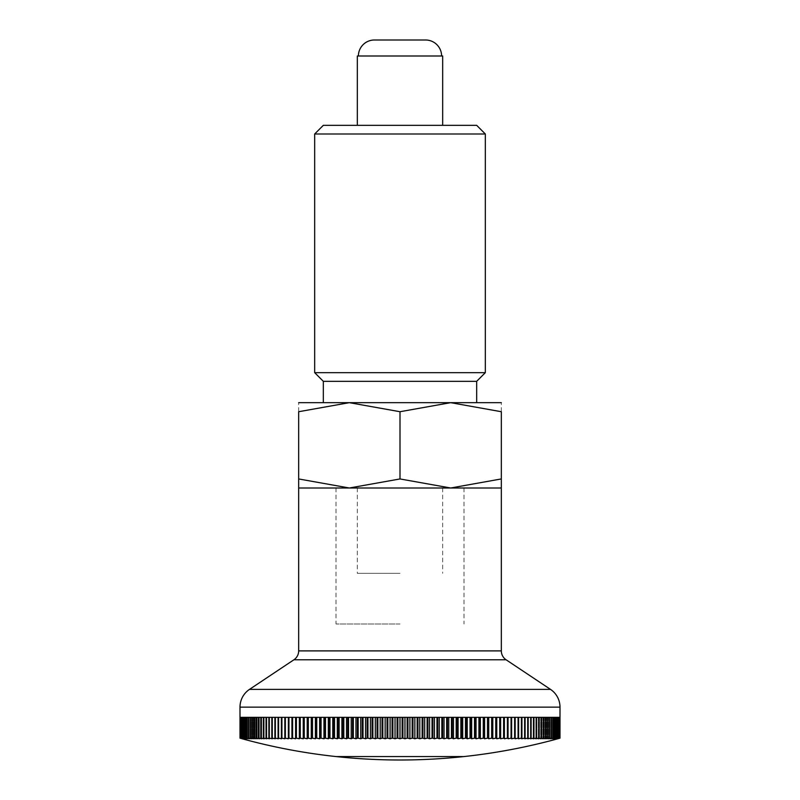 <?xml version="1.0" encoding="UTF-8"?>
<svg xmlns="http://www.w3.org/2000/svg" width="800" height="800" viewBox="0 0 800 800"><rect width="100%" height="100%" fill="white"/><g stroke="black" fill="none" stroke-linecap="round" stroke-linejoin="round"><path stroke-width="0.6" stroke-dasharray="4 3" d="M314.67 372.67L485.33 372.67M323.33 381.33L476.67 381.33M314.67 133.99L485.33 133.99M323.33 125.33L476.67 125.33M298.67 402.67L349.33 402.67L298.67 411.72L298.67 478.95C298.67 491.07 298.67 491.07 298.67 478.93L349.33 488L400 478.95L450.67 488L501.33 478.95C501.33 491.07 501.33 491.07 501.33 478.93L501.33 411.72L450.67 402.67L400 411.72L349.33 402.67L400 402.67L323.33 402.67L501.33 402.67M349.33 488L501.33 488L349.33 488M400 756.56L336.01 756.56L400 756.56M400 573.33L357.33 573.33L400 573.33M400 402.67L476.67 402.67L400 402.67M501.33 411.73C501.33 399.6 501.33 399.6 501.33 411.73M298.67 411.73C298.67 399.6 298.67 399.6 298.67 411.73M400 411.72L400 478.95M402.12 738.17L402.12 717.33L397.88 717.33L400 717.33L397.88 717.33L397.88 738.17A586.81 414.94 -90 0 0 400 738.76A586.81 414.94 90 0 0 402.12 738.17L402.91 738.17A586.81 401.7 -90 0 0 404.96 738.76A586.81 427.77 90 0 0 407.14 738.17L407.93 738.17A586.81 388.06 -90 0 0 409.91 738.76A586.81 440.17 90 0 0 412.16 738.17L412.95 738.17A586.81 374.05 -90 0 0 414.86 738.76A586.81 452.15 90 0 0 417.17 738.17L417.95 738.17A586.81 359.66 -90 0 0 419.79 738.76A586.81 463.67 90 0 0 422.15 738.17L422.93 738.17A586.81 344.92 -90 0 0 424.7 738.76A586.81 474.74 90 0 0 427.12 738.17L427.9 738.17A586.81 329.84 -90 0 0 429.58 738.76A586.81 485.34 90 0 0 432.06 738.17L432.83 738.17A586.81 314.43 -90 0 0 434.44 738.76A586.81 495.46 90 0 0 436.97 738.17L437.73 738.17A586.81 298.71 -90 0 0 439.26 738.76A586.81 505.09 90 0 0 441.84 738.17L442.6 738.17A586.81 282.7 -90 0 0 444.04 738.76A586.81 514.23 90 0 0 446.67 738.17L447.42 738.17A586.81 266.41 -90 0 0 448.78 738.76A586.81 522.85 90 0 0 451.45 738.17L452.2 738.17A586.81 249.85 -90 0 0 453.48 738.76A586.81 530.96 90 0 0 456.19 738.17L456.92 738.17A586.81 233.05 -90 0 0 458.11 738.76A586.81 538.55 90 0 0 460.87 738.17L461.59 738.17A586.81 216.02 -90 0 0 462.7 738.76A586.81 545.6 90 0 0 465.48 738.17L466.2 738.17A586.81 198.77 -90 0 0 467.22 738.76A586.81 552.12 90 0 0 470.04 738.17L470.74 738.17A586.81 181.33 -90 0 0 471.67 738.76A586.81 558.09 90 0 0 474.52 738.17L475.22 738.17A586.81 163.71 -90 0 0 476.05 738.76A586.81 563.51 90 0 0 478.93 738.17L479.62 738.17A586.81 145.93 -90 0 0 480.36 738.76A586.81 568.37 90 0 0 483.26 738.17L483.94 738.17A586.81 128.01 -90 0 0 484.59 738.76A586.81 572.68 90 0 0 487.51 738.17L488.17 738.17A586.81 109.96 -90 0 0 488.73 738.76A586.81 576.42 90 0 0 491.68 738.17L492.32 738.17A586.81 91.8 -90 0 0 492.79 738.76A586.81 579.59 90 0 0 495.75 738.17L496.38 738.17A586.81 73.55 -90 0 0 496.76 738.76A586.81 582.18 90 0 0 499.73 738.17L500.35 738.17A586.81 55.22 -90 0 0 500.63 738.76A586.81 584.21 90 0 0 503.61 738.17L504.21 738.17A586.81 36.85 -90 0 0 504.4 738.76A586.81 585.65 90 0 0 507.39 738.17L507.97 738.17A586.81 18.43 -90 0 0 508.07 738.76A586.81 586.52 90 0 0 511.06 738.17L511.63 738.76A586.81 586.81 0 0 0 514.63 738.17L515.17 738.17A586.81 18.43 -90 0 1 515.08 738.76A586.81 586.52 -90 0 0 518.08 738.17L518.61 738.17A586.81 36.85 -90 0 1 518.42 738.76A586.81 585.65 -90 0 0 521.41 738.17L521.92 738.17A586.81 55.22 -90 0 1 521.64 738.76A586.81 584.21 -90 0 0 524.62 738.17L525.11 738.17A586.81 73.55 -90 0 1 524.74 738.76A586.81 582.18 -90 0 0 527.71 738.17L528.19 738.17A586.81 91.8 -90 0 1 527.72 738.76A586.81 579.59 -90 0 0 530.68 738.17L531.13 738.17A586.81 109.96 -90 0 1 530.57 738.76A586.81 576.42 -90 0 0 533.51 738.17L533.95 738.17A586.81 128.01 -90 0 1 533.29 738.76A586.81 572.68 -90 0 0 536.22 738.17L536.63 738.17A586.81 145.93 -90 0 1 535.88 738.76A586.81 568.37 -90 0 0 538.79 738.17L539.18 738.17A586.81 163.71 -90 0 1 538.34 738.76A586.81 563.51 -90 0 0 541.22 738.17L541.59 738.17A586.81 181.33 -90 0 1 540.66 738.76A586.81 558.09 -90 0 0 543.51 738.17L543.86 738.17A586.81 198.77 -90 0 1 542.84 738.76A586.81 552.12 -90 0 0 545.66 738.17L545.99 738.17A586.81 216.02 -90 0 1 544.88 738.76A586.81 545.6 -90 0 0 547.67 738.17L547.97 738.17A586.81 233.05 -90 0 1 546.78 738.76A586.81 538.55 -90 0 0 549.53 738.17L549.81 738.17A586.81 249.85 -90 0 1 548.53 738.76A586.81 530.96 -90 0 0 551.25 738.17L551.5 738.17A586.81 266.41 -90 0 1 550.14 738.76A586.81 522.85 -90 0 0 552.81 738.17L553.04 738.17A586.81 282.7 -90 0 1 551.6 738.76A586.81 514.23 -90 0 0 554.22 738.17L554.43 738.17A586.81 298.71 -90 0 1 552.91 738.76A586.81 505.09 -90 0 0 555.49 738.17L555.67 738.17A586.81 314.43 -90 0 1 554.06 738.76A586.81 495.46 -90 0 0 556.6 738.17L556.76 738.17A586.81 329.84 -90 0 1 555.07 738.76A586.81 485.34 -90 0 0 557.55 738.17L557.68 738.17A586.81 344.92 -90 0 1 555.92 738.76A586.81 474.74 -90 0 0 558.35 738.17L558.46 738.17A586.81 359.66 -90 0 1 556.62 738.76A586.81 463.67 -90 0 0 558.99 738.17L559.08 738.17A586.81 374.05 -90 0 1 557.17 738.76A586.81 452.15 -90 0 0 559.48 738.17L559.54 738.17A586.81 388.06 -90 0 1 557.56 738.76A586.81 440.17 -90 0 0 559.8 738.17L559.84 738.17A586.81 401.7 -90 0 1 557.79 738.76A586.81 427.77 -90 0 0 559.97 738.17L559.99 738.17A586.81 414.94 -90 0 1 557.87 738.76L557.87 717.33L559.99 717.33L559.99 738.17M397.09 738.17L397.09 717.33L392.86 717.33L392.86 738.17A586.81 427.77 -90 0 0 395.04 738.76A586.81 401.7 90 0 0 397.09 738.17L397.88 738.17M392.07 738.17L392.07 717.33L387.84 717.33L387.84 738.17A586.81 440.17 -90 0 0 390.09 738.76A586.81 388.06 90 0 0 392.07 738.17L392.86 738.17M387.05 738.17L387.05 717.33L382.83 717.33L382.83 738.17A586.81 452.15 -90 0 0 385.14 738.76A586.81 374.05 90 0 0 387.05 738.17L387.84 738.17M382.05 738.17L382.05 717.33L377.85 717.33L377.85 738.17A586.81 463.67 -90 0 0 380.21 738.76A586.81 359.66 90 0 0 382.05 738.17L382.83 738.17M377.07 738.17L377.07 717.33L372.88 717.33L372.88 738.17A586.81 474.74 -90 0 0 375.3 738.76A586.81 344.92 90 0 0 377.07 738.17L377.85 738.17M372.1 738.17L372.1 717.33L367.94 717.33L367.94 738.17A586.81 485.34 -90 0 0 370.42 738.76A586.81 329.84 90 0 0 372.1 738.17L372.88 738.17M367.17 738.17L367.17 717.33L363.03 717.33L363.03 738.17A586.81 495.46 -90 0 0 365.56 738.76A586.81 314.43 90 0 0 367.17 738.17L367.94 738.17M362.27 738.17L362.27 717.33L358.16 717.33L358.16 738.17A586.81 505.09 -90 0 0 360.74 738.76A586.81 298.71 90 0 0 362.27 738.17L363.03 738.17M357.4 738.17L357.4 717.33L353.33 717.33L353.33 738.17A586.81 514.23 -90 0 0 355.96 738.76A586.81 282.7 90 0 0 357.4 738.17L358.16 738.17M352.58 738.17L352.58 717.33L348.55 717.33L348.55 738.17A586.81 522.85 -90 0 0 351.22 738.76A586.81 266.41 90 0 0 352.58 738.17L353.33 738.17M347.8 738.17L347.8 717.33L343.81 717.33L343.81 738.17A586.81 530.96 -90 0 0 346.52 738.76A586.81 249.85 90 0 0 347.8 738.17L348.55 738.17M343.08 738.17L343.08 717.33L339.13 717.33L339.13 738.17A586.81 538.55 -90 0 0 341.89 738.76A586.81 233.05 90 0 0 343.08 738.17L343.81 738.17M338.41 738.17L338.41 717.33L334.52 717.33L334.52 738.17A586.81 545.6 -90 0 0 337.3 738.76A586.81 216.02 90 0 0 338.41 738.17L339.13 738.17M333.8 738.17L333.8 717.33L329.96 717.33L329.96 738.17A586.81 552.12 -90 0 0 332.78 738.76A586.81 198.77 90 0 0 333.8 738.17L334.52 738.17M329.26 738.17L329.26 717.33L325.48 717.33L325.48 738.17A586.81 558.09 -90 0 0 328.33 738.76A586.81 181.33 90 0 0 329.26 738.17L329.96 738.17M324.78 738.17L324.78 717.33L321.07 717.33L321.07 738.17A586.81 563.51 -90 0 0 323.95 738.76A586.81 163.71 90 0 0 324.78 738.17L325.48 738.17M320.38 738.17L320.38 717.33L316.74 717.33L316.74 738.17A586.81 568.37 -90 0 0 319.64 738.76A586.81 145.93 90 0 0 320.38 738.17L321.07 738.17M316.06 738.17L316.06 717.33L312.49 717.33L312.49 738.17A586.81 572.68 -90 0 0 315.41 738.76A586.81 128.01 90 0 0 316.06 738.17L316.74 738.17M311.83 738.17L311.83 717.33L308.32 717.33L308.32 738.17A586.81 576.42 -90 0 0 311.27 738.76A586.81 109.96 90 0 0 311.83 738.17L312.49 738.17M307.68 738.17L307.68 717.33L304.25 717.33L304.25 738.17A586.81 579.59 -90 0 0 307.21 738.76A586.81 91.8 90 0 0 307.68 738.17L308.32 738.17M303.62 738.17L303.62 717.33L300.27 717.33L300.27 738.17A586.81 582.18 -90 0 0 303.24 738.76A586.81 73.55 90 0 0 303.62 738.17L304.25 738.17M299.65 738.17L299.65 717.33L296.39 717.33L296.39 738.17A586.81 584.21 -90 0 0 299.37 738.76A586.81 55.22 90 0 0 299.65 738.17L300.27 738.17M295.79 738.17L295.79 717.33L292.61 717.33L292.61 738.17A586.81 585.65 -90 0 0 295.6 738.76A586.81 36.85 90 0 0 295.79 738.17L296.39 738.17M292.03 738.17L292.03 717.33L288.94 717.33L288.94 738.17A586.81 586.52 -90 0 0 291.93 738.76A586.81 18.43 90 0 0 292.03 738.17L292.61 738.17M288.37 738.17L288.37 717.33L285.37 717.33L285.37 738.17A586.81 586.81 0 0 0 288.37 738.76L288.94 738.17M284.83 738.17L284.83 717.33L281.92 717.33L281.92 738.17A586.81 586.52 90 0 0 284.92 738.76A586.81 18.43 90 0 1 284.83 738.17L285.37 738.17M281.39 738.17L281.39 717.33L278.59 717.33L278.59 738.17A586.81 585.65 90 0 0 281.58 738.76A586.81 36.85 90 0 1 281.39 738.17L281.92 738.17M278.08 738.17L278.08 717.33L275.38 717.33L275.38 738.17A586.81 584.21 90 0 0 278.36 738.76A586.81 55.22 90 0 1 278.08 738.17L278.59 738.17M274.89 738.17L274.89 717.33L272.29 717.33L272.29 738.17A586.81 582.18 90 0 0 275.26 738.76A586.81 73.55 90 0 1 274.89 738.17L275.38 738.17M271.81 738.17L271.81 717.33L269.32 717.33L269.32 738.17A586.81 579.59 90 0 0 272.28 738.76A586.81 91.8 90 0 1 271.81 738.17L272.29 738.17M268.87 738.17L268.87 717.33L266.49 717.33L266.49 738.17A586.81 576.42 90 0 0 269.43 738.76A586.81 109.96 90 0 1 268.87 738.17L269.32 738.17M266.05 738.17L266.05 717.33L263.78 717.33L263.78 738.17A586.81 572.68 90 0 0 266.71 738.76A586.81 128.01 90 0 1 266.05 738.17L266.49 738.17M263.37 738.17L263.37 717.33L261.21 717.33L261.21 738.17A586.81 568.37 90 0 0 264.12 738.76A586.81 145.93 90 0 1 263.37 738.17L263.78 738.17M260.82 738.17L260.82 717.33L258.78 717.33L258.78 738.17A586.81 563.51 90 0 0 261.66 738.76A586.81 163.71 90 0 1 260.82 738.17L261.21 738.17M258.41 738.17L258.41 717.33L256.49 717.33L256.49 738.17A586.81 558.09 90 0 0 259.34 738.76A586.81 181.33 90 0 1 258.41 738.17L258.78 738.17M256.14 738.17L256.14 717.33L254.34 717.33L254.34 738.17A586.81 552.12 90 0 0 257.16 738.76A586.81 198.77 90 0 1 256.14 738.17L256.49 738.17M254.01 738.17L254.01 717.33L252.33 717.33L252.33 738.17A586.81 545.6 90 0 0 255.12 738.76A586.81 216.02 90 0 1 254.01 738.17L254.34 738.17M252.03 738.17L252.03 717.33L250.47 717.33L250.47 738.17A586.81 538.55 90 0 0 253.22 738.76A586.81 233.05 90 0 1 252.03 738.17L252.33 738.17M250.19 738.17L250.19 717.33L248.75 717.33L248.75 738.17A586.81 530.96 90 0 0 251.47 738.76A586.81 249.85 90 0 1 250.19 738.17L250.47 738.17M248.5 738.17L248.5 717.33L247.19 717.33L247.19 738.17A586.81 522.85 90 0 0 249.86 738.76A586.81 266.41 90 0 1 248.5 738.17L248.75 738.17M246.96 738.17L246.96 717.33L245.78 717.33L245.78 738.17A586.81 514.23 90 0 0 248.4 738.76A586.81 282.7 90 0 1 246.96 738.17L247.19 738.17M245.57 738.17L245.57 717.33L244.51 717.33L244.51 738.17A586.81 505.09 90 0 0 247.09 738.76A586.81 298.71 90 0 1 245.57 738.17L245.78 738.17M244.33 738.17L244.33 717.33L243.4 717.33L243.4 738.17A586.81 495.46 90 0 0 245.94 738.76A586.81 314.43 90 0 1 244.33 738.17L244.51 738.17M243.24 738.17L243.24 717.33L242.45 717.33L242.45 738.17A586.81 485.34 90 0 0 244.93 738.76A586.81 329.84 90 0 1 243.24 738.17L243.4 738.17M242.32 738.17L242.32 717.33L241.65 717.33L241.65 738.17A586.81 474.74 90 0 0 244.08 738.76A586.81 344.92 90 0 1 242.32 738.17L242.45 738.17M241.54 738.17L241.54 717.33L241.01 717.33L241.01 738.17A586.81 463.67 90 0 0 243.38 738.76A586.81 359.66 90 0 1 241.54 738.17L241.65 738.17M240.92 738.17L240.92 717.33L240.52 738.17A586.81 452.15 90 0 0 242.83 738.76A586.81 374.05 90 0 1 240.92 738.17L241.01 738.17M240.46 738.17L240.46 717.33L240.2 738.17A586.81 440.17 90 0 0 242.44 738.76A586.81 388.06 90 0 1 240.46 738.17L240.52 738.17M240.16 738.17L240.16 717.33L240.03 738.17A586.81 427.77 90 0 0 242.21 738.76A586.81 401.7 90 0 1 240.16 738.17L240.2 738.17M240.01 738.17L240.01 717.33L242.13 717.33L242.13 738.76A586.81 414.94 90 0 1 240.01 738.17L240.03 738.17M240.01 717.33L242.13 717.33M400 624L336 624L400 624M357.33 56L442.67 56M425.6 40L374.4 40M407.14 738.17L407.14 717.33L404.96 717.33L404.96 738.76M404.96 717.33L407.14 717.33L402.91 717.33L404.96 717.33L402.91 717.33L402.91 738.17M412.16 738.17L412.16 717.33L409.91 717.33L409.91 738.76M409.91 717.33L412.16 717.33L407.93 717.33L409.91 717.33L407.93 717.33L407.93 738.17M417.17 738.17L417.17 717.33L414.86 717.33L414.86 738.76M414.86 717.33L417.17 717.33L412.95 717.33L414.86 717.33L412.95 717.33L412.95 738.17M422.15 738.17L422.15 717.33L419.79 717.33L419.79 738.76M419.79 717.33L422.15 717.33L417.95 717.33L419.79 717.33L417.95 717.33L417.95 738.17M427.12 738.17L427.12 717.33L424.7 717.33L424.7 738.76M424.7 717.33L427.12 717.33L422.93 717.33L424.7 717.33L422.93 717.33L422.93 738.17M432.06 738.17L432.06 717.33L429.58 717.33L429.58 738.76M429.58 717.33L432.06 717.33L427.9 717.33L429.58 717.33L427.9 717.33L427.9 738.17M436.97 738.17L436.97 717.33L434.44 717.33L434.44 738.76M434.44 717.33L436.97 717.33L432.83 717.33L434.44 717.33L432.83 717.33L432.83 738.17M441.84 738.17L441.84 717.33L439.26 717.33L439.26 738.76M439.26 717.33L441.84 717.33L437.73 717.33L439.26 717.33L437.73 717.33L437.73 738.17M446.67 738.17L446.67 717.33L444.04 717.33L444.04 738.76M444.04 717.33L446.67 717.33L442.6 717.33L444.04 717.33L442.6 717.33L442.6 738.17M451.45 738.17L451.45 717.33L448.78 717.33L448.78 738.76M448.78 717.33L451.45 717.33L447.42 717.33L448.78 717.33L447.42 717.33L447.42 738.17M456.19 738.17L456.19 717.33L453.48 717.33L453.48 738.76M453.48 717.33L456.19 717.33L452.2 717.33L453.48 717.33L452.2 717.33L452.2 738.17M460.87 738.17L460.87 717.33L458.11 717.33L458.11 738.76M458.11 717.33L460.87 717.33L456.92 717.33L458.11 717.33L456.92 717.33L456.92 738.17M465.48 738.17L465.48 717.33L462.7 717.33L462.7 738.76M462.7 717.33L465.48 717.33L461.59 717.33L462.7 717.33L461.59 717.33L461.59 738.17M470.04 738.17L470.04 717.33L467.22 717.33L467.22 738.76M467.22 717.33L470.04 717.33L466.2 717.33L467.22 717.33L466.2 717.33L466.2 738.17M474.52 738.17L474.52 717.33L471.67 717.33L471.67 738.76M471.67 717.33L474.52 717.33L470.74 717.33L471.67 717.33L470.74 717.33L470.74 738.17M478.93 738.17L478.93 717.33L476.05 717.33L476.05 738.76M476.05 717.33L478.93 717.33L475.22 717.33L476.05 717.33L475.22 717.33L475.22 738.17M483.26 738.17L483.26 717.33L480.36 717.33L480.36 738.76M480.36 717.33L483.26 717.33L479.62 717.33L480.36 717.33L479.62 717.33L479.62 738.17M487.51 738.17L487.51 717.33L484.59 717.33L484.59 738.76M484.59 717.33L487.51 717.33L483.94 717.33L484.59 717.33L483.94 717.33L483.94 738.17M491.68 738.17L491.68 717.33L488.73 717.33L488.73 738.76M488.73 717.33L491.68 717.33L488.17 717.33L488.73 717.33L488.17 717.33L488.17 738.17M495.75 738.17L495.75 717.33L492.79 717.33L492.79 738.76M492.79 717.33L495.75 717.33L492.32 717.33L492.32 738.17M499.73 738.17L499.73 717.33L496.76 717.33L496.76 738.76M496.76 717.33L499.73 717.33L496.38 717.33L496.38 738.17M503.61 738.17L503.61 717.33L500.63 717.33L500.63 738.76M500.63 717.33L503.61 717.33L500.35 717.33L500.35 738.17M507.39 738.17L507.39 717.33L504.4 717.33L504.4 738.76M504.4 717.33L507.39 717.33L504.21 717.33L504.21 738.17M511.06 738.17L511.06 717.33L508.07 717.33L508.07 738.76M508.07 717.33L511.06 717.33L507.97 717.33L507.97 738.17M514.63 738.17L514.63 717.33L511.63 717.33L511.63 738.17M518.08 738.17L518.08 717.33L515.08 717.33L515.17 738.17M521.41 738.17L521.41 717.33L518.42 717.33L518.61 738.17M524.62 738.17L524.62 717.33L521.64 717.33L521.92 738.17M530.68 738.17L530.68 717.33L524.74 717.33L525.11 738.17M527.71 738.17L527.71 717.33L530.68 717.33L527.72 717.33L527.72 738.76L527.72 717.33L524.74 717.33L528.19 717.33L528.19 738.17M533.51 738.17L533.51 717.33L530.57 717.33L530.57 738.76L530.57 717.33L531.13 717.33L531.13 738.17M536.22 738.17L536.22 717.33L533.29 717.33L533.29 738.76L533.29 717.33L533.95 717.33L533.95 738.17M538.79 738.17L538.79 717.33L535.88 717.33L535.88 738.76L535.88 717.33L536.63 717.33L536.63 738.17M541.22 738.17L541.22 717.33L538.34 717.33L538.34 738.76L538.34 717.33L539.18 717.33L539.18 738.17M543.51 738.17L543.51 717.33L540.66 717.33L540.66 738.76L540.66 717.33L541.59 717.33L541.59 738.17M545.66 738.17L545.66 717.33L542.84 717.33L542.84 738.76L542.84 717.33L543.86 717.33L543.86 738.17M547.67 738.17L547.67 717.33L544.88 717.33L544.88 738.76L544.88 717.33L545.99 717.33L545.99 738.17M549.53 738.17L549.53 717.33L546.78 717.33L546.78 738.76L546.78 717.33L547.97 717.33L547.97 738.17M551.25 738.17L551.25 717.33L548.53 717.33L548.53 738.76L548.53 717.33L549.81 717.33L549.81 738.17M552.81 738.17L552.81 717.33L550.14 717.33L550.14 738.76L550.14 717.33L551.5 717.33L551.5 738.17M554.22 738.17L554.22 717.33L551.6 717.33L551.6 738.76L551.6 717.33L553.04 717.33L553.04 738.17M555.49 738.17L555.49 717.33L552.91 717.33L552.91 738.76L552.91 717.33L554.43 717.33L554.43 738.17M558.99 738.17L558.99 717.33L554.06 717.33L554.06 738.76L554.06 717.33L555.67 717.33L555.67 738.17M559.8 738.17L559.8 717.33L555.07 717.33L555.07 738.76L555.07 717.33L556.76 717.33L556.76 738.17M558.35 738.17L558.35 717.33L555.92 717.33L555.92 738.76L555.92 717.33L557.68 717.33L557.68 738.17M556.6 738.17L556.6 717.33L558.99 717.33L556.62 717.33L556.62 738.76L556.62 717.33L554.06 717.33L558.46 717.33L558.46 738.17M559.48 738.17L559.48 717.33L557.17 717.33L557.17 738.76L557.17 717.33L559.08 717.33L559.08 738.17M557.55 738.17L557.55 717.33L559.8 717.33L557.56 717.33L557.56 738.76L557.56 717.33L555.07 717.33L559.54 717.33L559.54 738.17M559.97 738.17L559.97 717.33L557.79 717.33L557.79 738.76L557.79 717.33L559.84 717.33L559.84 738.17M560 717.33L557.87 717.33M559.84 717.33L557.79 717.33L559.84 717.33M559.08 717.33L557.17 717.33L559.08 717.33M557.68 717.33L555.92 717.33L557.68 717.33M554.43 717.33L552.91 717.33L554.43 717.33M553.04 717.33L551.6 717.33L553.04 717.33M551.5 717.33L550.14 717.33L551.5 717.33M549.81 717.33L551.25 717.33L549.81 717.33M547.97 717.33L549.53 717.33L547.97 717.33M545.99 717.33L547.67 717.33L545.99 717.33M543.86 717.33L545.66 717.33L543.86 717.33M541.59 717.33L543.51 717.33L541.59 717.33M539.18 717.33L541.22 717.33L539.18 717.33M536.63 717.33L538.79 717.33L536.63 717.33M533.95 717.33L536.22 717.33L533.95 717.33M531.13 717.33L533.51 717.33L531.13 717.33M521.92 717.33L524.62 717.33L521.92 717.33M518.61 717.33L521.41 717.33L518.61 717.33M515.17 717.33L518.08 717.33L515.17 717.33M514.63 717.33L511.63 717.33L514.63 717.33M400 717.33L402.12 717.33L400 717.33L400 738.76M395.04 717.33L392.86 717.33L395.04 717.33L395.04 738.76M390.09 717.33L387.84 717.33L390.09 717.33L390.09 738.76M385.14 717.33L382.83 717.33L385.14 717.33L385.14 738.76M380.21 717.33L377.85 717.33L380.21 717.33L380.21 738.76M375.3 717.33L372.88 717.33L375.3 717.33L375.3 738.76M370.42 717.33L367.94 717.33L370.42 717.33L370.42 738.76M365.56 717.33L363.03 717.33L365.56 717.33L365.56 738.76M360.74 717.33L358.16 717.33L360.74 717.33L360.74 738.76M355.96 717.33L353.33 717.33L355.96 717.33L355.96 738.76M351.22 717.33L348.55 717.33L351.22 717.33L351.22 738.76M346.52 717.33L343.81 717.33L346.52 717.33L346.52 738.76M341.89 717.33L339.13 717.33L341.89 717.33L341.89 738.76M337.3 717.33L334.52 717.33L337.3 717.33L337.3 738.76M332.78 717.33L329.96 717.33L332.78 717.33L332.78 738.76M328.33 717.33L325.48 717.33L328.33 717.33L328.33 738.76M323.95 717.33L321.07 717.33L323.95 717.33L323.95 738.76M319.64 717.33L316.74 717.33L319.64 717.33L319.64 738.76M315.41 717.33L312.49 717.33L315.41 717.33L315.41 738.76M311.27 717.33L308.32 717.33L311.27 717.33L311.27 738.76M307.21 717.33L304.25 717.33L307.21 717.33L307.21 738.76M303.24 717.33L300.27 717.33L303.24 717.33L303.24 738.76M299.37 717.33L296.39 717.33L299.37 717.33L299.37 738.76M295.6 717.33L292.61 717.33L295.6 717.33L295.6 738.76M291.93 717.33L288.94 717.33L291.93 717.33L291.93 738.76M285.37 717.33L288.37 717.33L288.37 738.76L288.37 717.33L285.37 717.33M281.92 717.33L284.92 717.33L284.92 738.76L284.92 717.33L281.92 717.33M278.59 717.33L281.58 717.33L281.58 738.76L281.58 717.33L278.59 717.33M275.38 717.33L278.36 717.33L278.36 738.76L278.36 717.33L275.38 717.33M272.29 717.33L275.26 717.33L275.26 738.76L275.26 717.33L272.29 717.33L272.28 738.76L272.28 717.33L269.32 717.33L272.28 717.33M266.49 717.33L269.43 717.33L269.43 738.76L269.43 717.33L266.49 717.33M263.78 717.33L266.71 717.33L266.71 738.76L266.71 717.33L263.78 717.33M261.21 717.33L264.12 717.33L264.12 738.76L264.12 717.33L261.21 717.33M258.78 717.33L261.66 717.33L261.66 738.76L261.66 717.33L258.78 717.33M256.49 717.33L259.34 717.33L259.34 738.76L259.34 717.33L256.49 717.33M254.34 717.33L257.16 717.33L257.16 738.76L257.16 717.33L254.34 717.33M252.33 717.33L255.12 717.33L255.12 738.76L255.12 717.33L252.33 717.33M250.47 717.33L253.22 717.33L253.22 738.76L253.22 717.33L250.47 717.33M248.75 717.33L251.47 717.33L251.47 738.76L251.47 717.33L248.75 717.33M247.19 717.33L249.86 717.33L249.86 738.76L249.86 717.33L247.19 717.33M245.78 717.33L248.4 717.33L248.4 738.76L248.4 717.33L245.78 717.33M244.51 717.33L247.09 717.33L247.09 738.76L247.09 717.33L244.51 717.33M243.4 717.33L245.94 717.33L245.94 738.76L245.94 717.33L243.4 717.33L243.38 738.76L243.38 717.33L241.01 717.33L243.38 717.33M242.45 717.33L244.93 717.33L244.93 738.76L244.93 717.33L242.45 717.33L242.44 738.76L242.44 717.33L240.2 717.33L242.44 717.33M241.65 717.33L244.08 717.33L244.08 738.76L244.08 717.33L241.65 717.33M240.52 717.33L242.83 717.33L242.83 738.76L242.83 717.33L240.52 717.33M240.03 717.33L242.21 717.33L242.21 738.76L242.21 717.33L240.03 717.33M240 707.13L560 707.13M293.92 659.77L506.08 659.77M249.5 689.38L550.5 689.38M298.67 650.89L501.33 650.89M336.01 488L336 624M357.33 488L357.33 573.33M442.67 488L442.67 573.33M463.99 488L464 624"/><path stroke-width="1.2" d="M485.33 372.67L314.67 372.67L314.67 133.99L485.33 133.99L485.33 372.67L476.67 381.33L323.33 381.33L323.33 402.67M485.33 133.99L476.67 125.33L323.33 125.33L314.67 133.99M501.33 402.67L450.67 402.67L501.33 411.72L501.33 478.95C501.33 491.07 501.33 491.07 501.33 478.93L450.67 488L400 478.95L349.33 488L298.67 478.95C298.67 491.07 298.67 491.07 298.67 478.93L298.67 411.72L349.33 402.67L400 411.72L450.67 402.67L298.67 402.67M298.67 488L501.33 488L298.67 488L298.67 650.89A10.67 10.67 0 0 1 293.92 659.77L249.5 689.38A21.33 21.33 0 0 0 240 707.13L240.01 738.17A586.81 414.94 90 0 0 242.13 738.76A597.33 597.33 0 0 0 336 756.56L463.99 756.56A597.33 597.33 0 0 0 557.87 738.76A586.81 414.94 -90 0 0 559.99 738.17L559.97 738.17A586.81 427.77 -90 0 1 557.79 738.76A586.81 401.7 -90 0 0 559.84 738.17L559.8 738.17A586.81 440.17 -90 0 1 557.56 738.76A586.81 388.06 -90 0 0 559.54 738.17L559.48 738.17A586.81 452.15 -90 0 1 557.17 738.76A586.81 374.05 -90 0 0 559.08 738.17L558.99 738.17A586.81 463.67 -90 0 1 556.62 738.76A586.81 359.66 -90 0 0 558.46 738.17L558.35 738.17A586.81 474.74 -90 0 1 555.92 738.76A586.81 344.92 -90 0 0 557.68 738.17L557.55 738.17A586.81 485.34 -90 0 1 555.07 738.76A586.81 329.84 -90 0 0 556.76 738.17L556.6 738.17A586.81 495.46 -90 0 1 554.06 738.76A586.81 314.43 -90 0 0 555.67 738.17L555.49 738.17A586.81 505.09 -90 0 1 552.91 738.76A586.81 298.71 -90 0 0 554.43 738.17L554.22 738.17A586.81 514.23 -90 0 1 551.6 738.76A586.81 282.7 -90 0 0 553.04 738.17L552.81 738.17A586.81 522.85 -90 0 1 550.14 738.76A586.81 266.41 -90 0 0 551.5 738.17L551.25 738.17A586.81 530.96 -90 0 1 548.53 738.76A586.81 249.85 -90 0 0 549.81 738.17L549.53 738.17A586.81 538.55 -90 0 1 546.78 738.76A586.81 233.05 -90 0 0 547.97 738.17L547.67 738.17A586.81 545.6 -90 0 1 544.88 738.76A586.81 216.02 -90 0 0 545.99 738.17L545.66 738.17A586.81 552.12 -90 0 1 542.84 738.76A586.81 198.77 -90 0 0 543.86 738.17L543.51 738.17A586.81 558.09 -90 0 1 540.66 738.76A586.81 181.33 -90 0 0 541.59 738.17L541.22 738.17A586.81 563.51 -90 0 1 538.34 738.76A586.81 163.71 -90 0 0 539.18 738.17L538.79 738.17A586.81 568.37 -90 0 1 535.88 738.76A586.81 145.93 -90 0 0 536.63 738.17L536.22 738.17A586.81 572.68 -90 0 1 533.29 738.76A586.81 128.01 -90 0 0 533.95 738.17L533.51 738.17A586.81 576.42 -90 0 1 530.57 738.76A586.81 109.96 -90 0 0 531.13 738.17L530.68 738.17A586.81 579.59 -90 0 1 527.72 738.76A586.81 91.8 -90 0 0 528.19 738.17L527.71 738.17A586.81 582.18 -90 0 1 524.74 738.76A586.81 73.55 -90 0 0 525.11 738.17L524.62 738.17A586.81 584.21 -90 0 1 521.64 738.76A586.81 55.22 -90 0 0 521.92 738.17L521.41 738.17A586.81 585.65 -90 0 1 518.42 738.76A586.81 36.85 -90 0 0 518.61 738.17L518.08 738.17A586.81 586.52 -90 0 1 515.08 738.76A586.81 18.43 -90 0 0 515.17 738.17L514.63 738.17A586.81 586.81 0 0 1 511.63 738.76L511.06 738.17A586.81 586.52 90 0 1 508.07 738.76A586.81 18.43 -90 0 1 507.97 738.17L507.39 738.17A586.81 585.65 90 0 1 504.4 738.76A586.81 36.85 -90 0 1 504.21 738.17L503.61 738.17A586.81 584.21 90 0 1 500.63 738.76A586.81 55.22 -90 0 1 500.35 738.17L499.73 738.17A586.81 582.18 90 0 1 496.76 738.76A586.81 73.55 -90 0 1 496.38 738.17L495.75 738.17A586.81 579.59 90 0 1 492.79 738.76A586.81 91.8 -90 0 1 492.32 738.17L491.68 738.17A586.81 576.42 90 0 1 488.73 738.76A586.81 109.96 -90 0 1 488.17 738.17L487.51 738.17A586.81 572.68 90 0 1 484.59 738.76A586.81 128.01 -90 0 1 483.94 738.17L483.26 738.17A586.81 568.37 90 0 1 480.36 738.76A586.81 145.93 -90 0 1 479.62 738.17L478.93 738.17A586.81 563.51 90 0 1 476.05 738.76A586.81 163.71 -90 0 1 475.22 738.17L474.52 738.17A586.81 558.09 90 0 1 471.67 738.76A586.81 181.33 -90 0 1 470.74 738.17L470.04 738.17A586.81 552.12 90 0 1 467.22 738.76A586.81 198.77 -90 0 1 466.2 738.17L465.48 738.17A586.81 545.6 90 0 1 462.7 738.76A586.81 216.02 -90 0 1 461.59 738.17L460.87 738.17A586.81 538.55 90 0 1 458.11 738.76A586.81 233.05 -90 0 1 456.92 738.17L456.19 738.17A586.81 530.96 90 0 1 453.48 738.76A586.81 249.85 -90 0 1 452.2 738.17L451.45 738.17A586.81 522.85 90 0 1 448.78 738.76A586.81 266.41 -90 0 1 447.42 738.17L446.67 738.17A586.81 514.23 90 0 1 444.04 738.76A586.81 282.7 -90 0 1 442.6 738.17L441.84 738.17A586.81 505.09 90 0 1 439.26 738.76A586.81 298.71 -90 0 1 437.73 738.17L436.97 738.17A586.81 495.46 90 0 1 434.44 738.76A586.81 314.43 -90 0 1 432.83 738.17L432.06 738.17A586.81 485.34 90 0 1 429.58 738.76A586.81 329.84 -90 0 1 427.9 738.17L427.12 738.17A586.81 474.74 90 0 1 424.7 738.76A586.81 344.92 -90 0 1 422.93 738.17L422.15 738.17A586.81 463.67 90 0 1 419.79 738.76A586.81 359.66 -90 0 1 417.95 738.17L417.17 738.17A586.81 452.15 90 0 1 414.86 738.76A586.81 374.05 -90 0 1 412.95 738.17L412.16 738.17A586.81 440.17 90 0 1 409.91 738.76A586.81 388.06 -90 0 1 407.93 738.17L407.14 738.17A586.81 427.77 90 0 1 404.96 738.76A586.81 401.7 -90 0 1 402.91 738.17L402.91 717.33L407.14 717.33L407.14 738.17M501.33 411.73C501.33 399.6 501.33 399.6 501.33 411.73M298.67 411.73C298.67 399.6 298.67 399.6 298.67 411.73M400 411.72L400 478.95M240.03 738.17L240.03 717.33L240.16 738.17A586.81 401.7 90 0 0 242.21 738.76A586.81 427.77 90 0 1 240.03 738.17L240.01 738.17M240.2 738.17L240.2 717.33L240.46 738.17A586.81 388.06 90 0 0 242.44 738.76A586.81 440.17 90 0 1 240.2 738.17L240.16 738.17M240.52 738.17L240.52 717.33L240.92 738.17A586.81 374.05 90 0 0 242.83 738.76A586.81 452.15 90 0 1 240.52 738.17L240.46 738.17M241.01 738.17L241.01 717.33L241.54 717.33L241.54 738.17A586.81 359.66 90 0 0 243.38 738.76A586.81 463.67 90 0 1 241.01 738.17L240.92 738.17M241.65 738.17L241.65 717.33L242.32 717.33L242.32 738.17A586.81 344.92 90 0 0 244.08 738.76A586.81 474.74 90 0 1 241.65 738.17L241.54 738.17M242.45 738.17L242.45 717.33L243.24 717.33L243.24 738.17A586.81 329.84 90 0 0 244.93 738.76A586.81 485.34 90 0 1 242.45 738.17L242.32 738.17M243.4 738.17L243.4 717.33L244.33 717.33L244.33 738.17A586.81 314.43 90 0 0 245.94 738.76A586.81 495.46 90 0 1 243.4 738.17L243.24 738.17M244.51 738.17L244.51 717.33L245.57 717.33L245.57 738.17A586.81 298.71 90 0 0 247.09 738.76A586.81 505.09 90 0 1 244.51 738.17L244.33 738.17M245.78 738.17L245.78 717.33L246.96 717.33L246.96 738.17A586.81 282.7 90 0 0 248.4 738.76A586.81 514.23 90 0 1 245.78 738.17L245.57 738.17M247.19 738.17L247.19 717.33L248.5 717.33L248.5 738.17A586.81 266.41 90 0 0 249.86 738.76A586.81 522.85 90 0 1 247.19 738.17L246.96 738.17M248.75 738.17L248.75 717.33L250.19 717.33L250.19 738.17A586.81 249.85 90 0 0 251.47 738.76A586.81 530.96 90 0 1 248.75 738.17L248.5 738.17M250.47 738.17L250.47 717.33L252.03 717.33L252.03 738.17A586.81 233.05 90 0 0 253.22 738.76A586.81 538.55 90 0 1 250.47 738.17L250.19 738.17M252.33 738.17L252.33 717.33L254.01 717.33L254.01 738.17A586.81 216.02 90 0 0 255.12 738.76A586.81 545.6 90 0 1 252.33 738.17L252.03 738.17M254.34 738.17L254.34 717.33L256.14 717.33L256.14 738.17A586.81 198.77 90 0 0 257.16 738.76A586.81 552.12 90 0 1 254.34 738.17L254.01 738.17M256.49 738.17L256.49 717.33L258.41 717.33L258.41 738.17A586.81 181.33 90 0 0 259.34 738.76A586.81 558.09 90 0 1 256.49 738.17L256.14 738.17M258.78 738.17L258.78 717.33L260.82 717.33L260.82 738.17A586.81 163.71 90 0 0 261.66 738.76A586.81 563.51 90 0 1 258.78 738.17L258.41 738.17M261.21 738.17L261.21 717.33L263.37 717.33L263.37 738.17A586.81 145.93 90 0 0 264.12 738.76A586.81 568.37 90 0 1 261.21 738.17L260.82 738.17M263.78 738.17L263.78 717.33L266.05 717.33L266.05 738.17A586.81 128.01 90 0 0 266.71 738.76A586.81 572.68 90 0 1 263.78 738.17L263.37 738.17M266.49 738.17L266.49 717.33L268.87 717.33L268.87 738.17A586.81 109.96 90 0 0 269.43 738.76A586.81 576.42 90 0 1 266.49 738.17L266.05 738.17M269.32 738.17L269.32 717.33L271.81 717.33L271.81 738.17A586.81 91.8 90 0 0 272.28 738.76A586.81 579.59 90 0 1 269.32 738.17L268.87 738.17M272.29 738.17L272.29 717.33L274.89 717.33L274.89 738.17A586.81 73.55 90 0 0 275.26 738.76A586.81 582.18 90 0 1 272.29 738.17L271.81 738.17M275.38 738.17L275.38 717.33L278.08 717.33L278.08 738.17A586.81 55.22 90 0 0 278.36 738.76A586.81 584.21 90 0 1 275.38 738.17L274.89 738.17M278.59 738.17L278.59 717.33L281.39 717.33L281.39 738.17A586.81 36.85 90 0 0 281.58 738.76A586.81 585.65 90 0 1 278.59 738.17L278.08 738.17M281.92 738.17L281.92 717.33L284.83 717.33L284.83 738.17A586.81 18.43 90 0 0 284.92 738.76A586.81 586.52 90 0 1 281.92 738.17L281.39 738.17M285.37 738.17L285.37 717.33L288.37 717.33L288.37 738.76A586.81 586.81 0 0 1 285.37 738.17L284.83 738.17M288.94 738.17L288.94 717.33L292.03 717.33L292.03 738.17A586.81 18.43 90 0 1 291.93 738.76A586.81 586.52 -90 0 1 288.94 738.17L288.37 738.17M292.61 738.17L292.61 717.33L295.79 717.33L295.79 738.17A586.81 36.85 90 0 1 295.6 738.76A586.81 585.65 -90 0 1 292.61 738.17L292.03 738.17M296.39 738.17L296.39 717.33L299.65 717.33L299.65 738.17A586.81 55.22 90 0 1 299.37 738.76A586.81 584.21 -90 0 1 296.39 738.17L295.79 738.17M300.27 738.17L300.27 717.33L303.62 717.33L303.62 738.17A586.81 73.55 90 0 1 303.24 738.76A586.81 582.18 -90 0 1 300.27 738.17L299.65 738.17M304.25 738.17L304.25 717.33L307.68 717.33L307.68 738.17A586.81 91.8 90 0 1 307.21 738.76A586.81 579.59 -90 0 1 304.25 738.17L303.62 738.17M308.32 738.17L308.32 717.33L311.83 717.33L311.83 738.17A586.81 109.96 90 0 1 311.27 738.76A586.81 576.42 -90 0 1 308.32 738.17L307.68 738.17M312.49 738.17L312.49 717.33L316.06 717.33L316.06 738.17A586.81 128.01 90 0 1 315.41 738.76A586.81 572.68 -90 0 1 312.49 738.17L311.83 738.17M316.74 738.17L316.74 717.33L320.38 717.33L320.38 738.17A586.81 145.93 90 0 1 319.64 738.76A586.81 568.37 -90 0 1 316.74 738.17L316.06 738.17M321.07 738.17L321.07 717.33L324.78 717.33L324.78 738.17A586.81 163.71 90 0 1 323.95 738.76A586.81 563.51 -90 0 1 321.07 738.17L320.38 738.17M325.48 738.17L325.48 717.33L329.26 717.33L329.26 738.17A586.81 181.33 90 0 1 328.33 738.76A586.81 558.09 -90 0 1 325.48 738.17L324.78 738.17M329.96 738.17L329.96 717.33L333.8 717.33L333.8 738.17A586.81 198.77 90 0 1 332.78 738.76A586.81 552.12 -90 0 1 329.96 738.17L329.26 738.17M334.52 738.17L334.52 717.33L338.41 717.33L338.41 738.17A586.81 216.02 90 0 1 337.3 738.76A586.81 545.6 -90 0 1 334.52 738.17L333.8 738.17M339.13 738.17L339.13 717.33L343.08 717.33L343.08 738.17A586.81 233.05 90 0 1 341.89 738.76A586.81 538.55 -90 0 1 339.13 738.17L338.41 738.17M343.81 738.17L343.81 717.33L347.8 717.33L347.8 738.17A586.81 249.85 90 0 1 346.52 738.76A586.81 530.96 -90 0 1 343.81 738.17L343.08 738.17M348.55 738.17L348.55 717.33L352.58 717.33L352.58 738.17A586.81 266.41 90 0 1 351.22 738.76A586.81 522.85 -90 0 1 348.55 738.17L347.8 738.17M353.33 738.17L353.33 717.33L357.4 717.33L357.4 738.17A586.81 282.7 90 0 1 355.96 738.76A586.81 514.23 -90 0 1 353.33 738.17L352.58 738.17M358.16 738.17L358.16 717.33L362.27 717.33L362.27 738.17A586.81 298.71 90 0 1 360.74 738.76A586.81 505.09 -90 0 1 358.16 738.17L357.4 738.17M363.03 738.17L363.03 717.33L367.17 717.33L367.17 738.17A586.81 314.43 90 0 1 365.56 738.76A586.81 495.46 -90 0 1 363.03 738.17L362.27 738.17M367.94 738.17L367.94 717.33L372.1 717.33L372.1 738.17A586.81 329.84 90 0 1 370.42 738.76A586.81 485.34 -90 0 1 367.94 738.17L367.17 738.17M372.88 738.17L372.88 717.33L377.07 717.33L377.07 738.17A586.81 344.92 90 0 1 375.3 738.76A586.81 474.74 -90 0 1 372.88 738.17L372.1 738.17M377.85 738.17L377.85 717.33L382.05 717.33L382.05 738.17A586.81 359.66 90 0 1 380.21 738.76A586.81 463.67 -90 0 1 377.85 738.17L377.07 738.17M382.83 738.17L382.83 717.33L387.05 717.33L387.05 738.17A586.81 374.05 90 0 1 385.14 738.76A586.81 452.15 -90 0 1 382.83 738.17L382.05 738.17M387.84 738.17L387.84 717.33L392.07 717.33L392.07 738.17A586.81 388.06 90 0 1 390.09 738.76A586.81 440.17 -90 0 1 387.84 738.17L387.05 738.17M392.86 738.17L392.86 717.33L397.09 717.33L397.09 738.17A586.81 401.7 90 0 1 395.04 738.76A586.81 427.77 -90 0 1 392.86 738.17L392.07 738.17M402.91 738.17L402.12 738.17A586.81 414.94 90 0 1 400 738.76A586.81 414.94 -90 0 1 397.88 738.17L397.09 738.17M397.88 738.17L397.88 717.33L400 717.33L400 738.76M501.33 488L501.33 650.89A10.67 10.67 0 0 0 506.08 659.77L550.5 689.38A21.33 21.33 0 0 1 560 707.13L240 707.13M336 756.56L464 756.56A597.33 597.33 0 0 1 336.01 756.56L336.01 756.56M441.6 56A16 16 0 0 0 425.6 40L374.4 40A16 16 0 0 0 358.4 56M442.67 125.33L442.67 56L357.33 56L357.33 125.33M404.96 717.33L404.96 738.76M407.93 738.17L407.93 717.33L412.16 717.33L412.16 738.17M409.91 717.33L409.91 738.76M412.95 738.17L412.95 717.33L417.17 717.33L417.17 738.17M414.86 717.33L414.86 738.76M417.95 738.17L417.95 717.33L422.15 717.33L422.15 738.17M419.79 717.33L419.79 738.76M422.93 738.17L422.93 717.33L427.12 717.33L427.12 738.17M424.7 717.33L424.7 738.76M427.9 738.17L427.9 717.33L432.06 717.33L432.06 738.17M429.58 717.33L429.58 738.76M432.83 738.17L432.83 717.33L436.97 717.33L436.97 738.17M434.44 717.33L434.44 738.76M437.73 738.17L437.73 717.33L441.84 717.33L441.84 738.17M439.26 717.33L439.26 738.76M442.6 738.17L442.6 717.33L446.67 717.33L446.67 738.17M444.04 717.33L444.04 738.76M447.42 738.17L447.42 717.33L451.45 717.33L451.45 738.17M448.78 717.33L448.78 738.76M452.2 738.17L452.2 717.33L456.19 717.33L456.19 738.17M453.48 717.33L453.48 738.76M456.92 738.17L456.92 717.33L460.87 717.33L460.87 738.17M458.11 717.33L458.11 738.76M461.59 738.17L461.59 717.33L465.48 717.33L465.48 738.17M462.7 717.33L462.7 738.76M466.2 738.17L466.2 717.33L470.04 717.33L470.04 738.17M467.22 717.33L467.22 738.76M470.74 738.17L470.74 717.33L474.52 717.33L474.52 738.17M471.67 717.33L471.67 738.76M475.22 738.17L475.22 717.33L478.93 717.33L478.93 738.17M476.05 717.33L476.05 738.76M479.62 738.17L479.62 717.33L483.26 717.33L483.26 738.17M480.36 717.33L480.36 738.76M483.94 738.17L483.94 717.33L487.51 717.33L487.51 738.17M484.59 717.33L484.59 738.76M488.17 738.17L488.17 717.33L491.68 717.33L491.68 738.17M488.73 717.33L488.73 738.76M492.32 738.17L492.32 717.33L495.75 717.33L495.75 738.17M492.79 717.33L492.79 738.76M496.38 738.17L496.38 717.33L499.73 717.33L499.73 738.17M496.76 717.33L496.76 738.76M500.35 738.17L500.35 717.33L503.61 717.33L503.61 738.17M500.63 717.33L500.63 738.76M504.21 738.17L504.21 717.33L507.39 717.33L507.39 738.17M504.4 717.33L504.4 738.76M507.97 738.17L507.97 717.33L511.06 717.33L511.06 738.17M508.07 717.33L508.07 738.76M511.63 738.17L511.63 717.33L514.63 717.33L514.63 738.17M515.17 738.17L515.17 717.33L518.08 717.33L518.08 738.17M518.61 738.17L518.61 717.33L521.41 717.33L521.41 738.17M521.92 738.17L521.92 717.33L524.62 717.33L524.62 738.17M525.11 738.17L525.11 717.33L527.71 717.33L527.71 738.17M528.19 738.17L528.19 717.33L530.68 717.33L530.68 738.17M531.13 738.17L531.13 717.33L533.51 717.33L533.51 738.17M533.95 738.17L533.95 717.33L536.22 717.33L536.22 738.17M536.63 738.17L536.63 717.33L538.79 717.33L538.79 738.17M539.18 738.17L539.18 717.33L541.22 717.33L541.22 738.17M541.59 738.17L541.59 717.33L543.51 717.33L543.51 738.17M543.86 738.17L543.86 717.33L545.66 717.33L545.66 738.17M545.99 738.17L545.99 717.33L547.67 717.33L547.67 738.17M547.97 738.17L547.97 717.33L549.53 717.33L549.53 738.17M549.81 738.17L549.81 717.33L551.25 717.33L551.25 738.17M551.5 738.17L551.5 717.33L552.81 717.33L552.81 738.17M553.04 738.17L553.04 717.33L554.22 717.33L554.22 738.17M554.43 738.17L554.43 717.33L555.49 717.33L555.49 738.17M555.67 738.17L555.67 717.33L556.6 717.33L556.6 738.17M556.76 738.17L556.76 717.33L557.55 717.33L557.55 738.17M557.68 738.17L557.68 717.33L558.35 717.33L558.35 738.17M558.46 738.17L558.46 717.33L558.99 717.33L558.99 738.17M559.08 738.17L559.08 717.33L559.48 738.17M559.54 738.17L559.54 717.33L559.8 738.17M559.84 738.17L559.84 717.33L559.97 738.17M559.99 738.17L560 707.13M291.93 717.33L291.93 738.76M295.6 717.33L295.6 738.76M299.37 717.33L299.37 738.76M303.24 717.33L303.24 738.76M307.21 717.33L307.21 738.76M311.27 717.33L311.27 738.76M315.41 717.33L315.41 738.76M319.64 717.33L319.64 738.76M323.95 717.33L323.95 738.76M328.33 717.33L328.33 738.76M332.78 717.33L332.78 738.76M337.3 717.33L337.3 738.76M341.89 717.33L341.89 738.76M346.52 717.33L346.52 738.76M351.22 717.33L351.22 738.76M355.96 717.33L355.96 738.76M360.74 717.33L360.74 738.76M365.56 717.33L365.56 738.76M370.42 717.33L370.42 738.76M375.3 717.33L375.3 738.76M380.21 717.33L380.21 738.76M385.14 717.33L385.14 738.76M390.09 717.33L390.09 738.76M395.04 717.33L395.04 738.76M400 717.33L402.12 717.33L402.12 738.17M550.5 689.38L249.5 689.38M506.08 659.77L293.92 659.77M501.33 650.89L298.67 650.89M476.67 381.33L476.67 402.67M323.33 381.33L314.67 372.67"/></g></svg>
